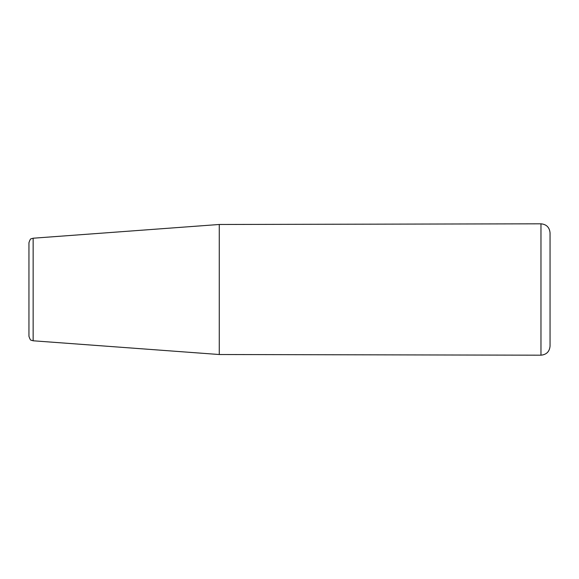 <?xml version="1.0" encoding="UTF-8"?>
<svg xmlns="http://www.w3.org/2000/svg" width="579" height="579" viewBox="0 0 579 579"><rect width="100%" height="100%" fill="white"/><g stroke="black" fill="none" stroke-linecap="round" stroke-linejoin="round"><path stroke-width="0.87" d="M550.05 346.126L550.05 232.874C549.507 227.366 546.482 224.341 540.967 223.812L540.967 355.188C546.482 354.659 549.507 351.634 550.05 346.126M28.95 289.5L28.95 336.269C29.884 339.164 30.658 340.481 31.28 340.228L33.148 340.785L33.148 238.215L31.28 238.772C30.658 238.519 29.884 239.836 28.95 242.731L28.95 289.5M33.148 238.215L219.267 224.478L219.267 354.522L540.967 355.188M33.148 340.785L219.267 354.522M219.267 224.478L540.967 223.812"/></g></svg>
